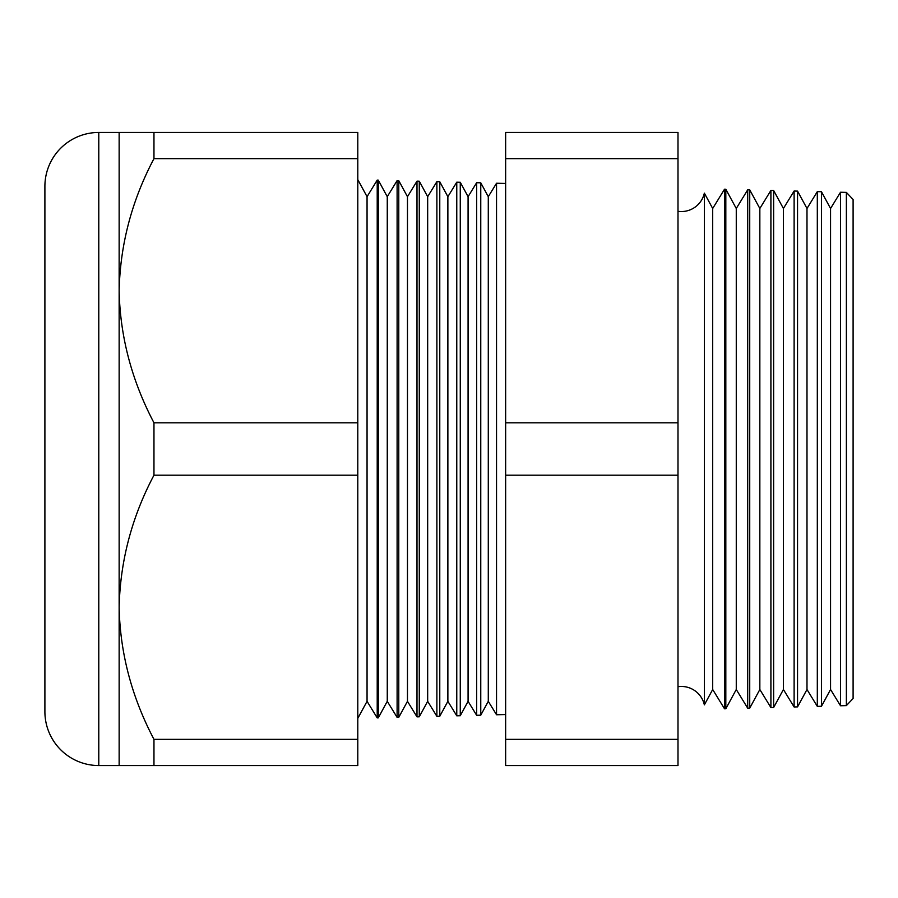 <?xml version="1.0" encoding="UTF-8"?>
<svg xmlns="http://www.w3.org/2000/svg" width="898" height="898" viewBox="0 0 898 898"><rect width="100%" height="100%" fill="white"/><g stroke="black" fill="none" stroke-linecap="round" stroke-linejoin="round"><path stroke-width="1.35" d="M846.365 705.604L846.365 192.397L853.1 199.491L853.1 698.509L846.365 705.604L840.517 705.761L830.56 689.507L830.56 208.493L821.468 191.745L821.468 706.255L817.315 706.367L806.988 689.507L806.988 208.493L797.547 191.117L797.547 706.883L794.113 706.973L783.415 689.507L783.415 208.493L773.638 190.488L773.638 707.512L770.911 707.579L759.843 689.507L759.843 208.493L749.729 189.86L749.729 708.14L747.708 708.185L736.27 689.507L736.27 208.493L725.82 189.242L725.82 708.758L724.518 708.791L712.698 689.507L712.698 208.493L704.358 193.137L704.358 704.863A23.573 23.573 0 0 0 677.99 686.689M704.358 193.137A23.573 23.573 0 0 1 677.99 211.311M840.517 705.761L840.517 192.239L830.56 208.493M830.56 689.507L821.468 706.255M817.315 706.367L817.315 191.633L806.988 208.493M806.988 689.507L797.547 706.883M794.113 706.973L794.113 191.027L783.415 208.493M783.415 689.507L773.638 707.512M770.911 707.579L770.911 190.421L759.843 208.493M759.843 689.507L749.729 708.14M747.708 708.185L747.708 189.815L736.27 208.493M736.27 689.507L725.82 708.758M724.518 708.791L724.518 189.209L712.698 208.493M712.698 689.507L704.358 704.863M488.288 196.684L488.288 701.316L496.538 714.763L496.538 183.237L488.288 196.684L480.767 182.822L480.767 715.178L476.647 715.291L476.647 182.709L468.083 196.684L468.083 701.316L476.647 715.291M488.288 701.316L480.767 715.178M468.083 196.684L460.27 182.283L460.27 715.717L456.768 715.807L456.768 182.193L447.877 196.684L447.877 701.316L456.768 715.807M468.083 701.316L460.27 715.717M447.877 196.684L439.773 181.744L439.773 716.256L436.877 716.323L436.877 181.677L427.673 196.684L427.673 701.316L436.877 716.323M447.877 701.316L439.773 716.256M427.673 196.684L419.276 181.205L419.276 716.795L416.998 716.851L416.998 181.149L407.468 196.684L407.468 701.316L416.998 716.851M427.673 701.316L419.276 716.795M407.468 196.684L398.779 180.678L398.779 717.322L397.107 717.367L397.107 180.633L387.263 196.684L387.263 701.316L397.107 717.367M407.468 701.316L398.779 717.322M387.263 196.684L378.283 180.139L378.283 717.861L377.216 717.895L367.058 701.316L357.786 718.4M387.263 701.316L378.283 717.861M378.283 180.139L377.216 180.105L367.058 196.684L367.058 701.316M377.216 180.105L377.216 717.895M367.058 196.684L357.786 179.6M119.142 132.455L357.786 132.455L357.786 158.654L153.962 158.654C131.815 200.501 120.209 244.525 119.142 290.728L119.142 132.455L98.78 132.455A53.88 53.88 0 0 0 44.9 186.335L44.9 711.665A53.88 53.88 0 0 0 98.78 765.545L119.142 765.545L119.142 607.273C120.085 652.969 131.692 696.994 153.962 739.346L153.962 765.545L119.142 765.545M505.641 183.473L496.538 183.237M505.641 714.527L496.538 714.763M357.786 158.654L357.786 422.801L153.962 422.801C131.692 380.449 120.085 336.424 119.142 290.728L119.142 607.273C120.209 561.07 131.815 517.046 153.962 475.199L357.786 475.199L357.786 739.346L153.962 739.346M846.365 192.397L840.517 192.239M398.779 180.678L397.107 180.633M419.276 181.205L416.998 181.149M439.773 181.744L436.877 181.677M460.27 182.283L456.768 182.193M480.767 182.822L476.647 182.709M725.82 189.242L724.518 189.209M749.729 189.86L747.708 189.815M773.638 190.488L770.911 190.421M797.547 191.117L794.113 191.027M821.468 191.745L817.315 191.633M153.962 132.455L153.962 158.654M357.786 739.346L357.786 765.545L153.962 765.545M153.962 422.801L153.962 475.199M357.786 422.801L357.786 475.199M677.99 158.654L677.99 765.545L505.641 765.545L505.641 132.455L677.99 132.455L677.99 158.654L505.641 158.654M677.99 422.801L505.641 422.801M677.99 475.199L505.641 475.199M677.99 739.346L505.641 739.346M98.78 132.455L98.78 765.545"/></g></svg>
